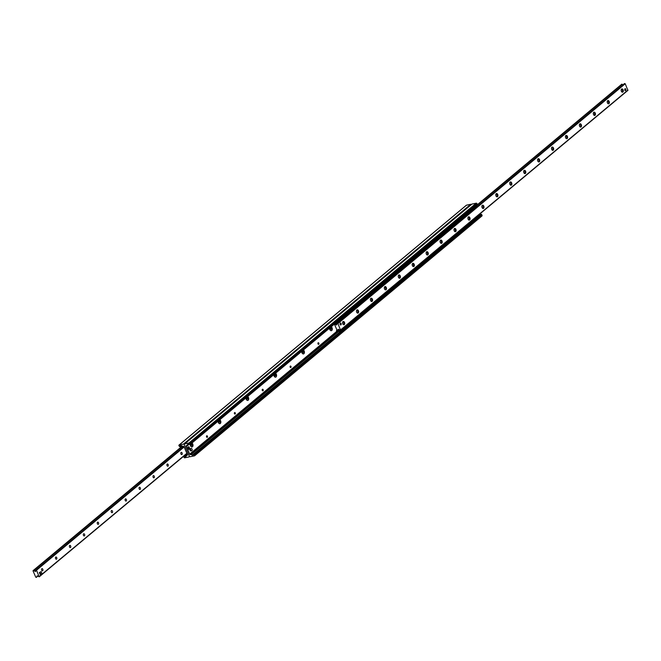 <?xml version="1.0" encoding="UTF-8"?>
<svg xmlns="http://www.w3.org/2000/svg" width="661" height="661" viewBox="0 0 661 661"><rect width="100%" height="100%" fill="white"/><g stroke="black" fill="none" stroke-linecap="round" stroke-linejoin="round"><path stroke-width="0.99" d="M191.954 443.01A2.099 1.314 -101.5 0 1 192.723 443.994A2.099 1.314 -101.5 0 1 192.599 446.605A2.099 1.314 -101.5 0 1 190.839 446.332A2.099 1.314 -101.5 0 1 190.285 444.407M206.562 436.913A0.826 0.521 -101.5 0 1 207.422 436.194A0.826 0.521 -101.5 0 1 206.562 436.913M219.816 419.752A2.099 1.314 -101.5 0 1 220.584 420.735A2.099 1.314 -101.5 0 1 220.46 423.354A2.099 1.314 -101.5 0 1 218.7 423.073A2.099 1.314 -101.5 0 1 218.138 421.148M234.424 413.654A0.826 0.521 -101.5 0 1 235.283 412.943A0.826 0.521 -101.5 0 1 234.424 413.654M247.677 396.501A2.099 1.314 -101.5 0 1 248.445 397.484A2.099 1.314 -101.5 0 1 248.321 400.095A2.099 1.314 -101.5 0 1 246.561 399.822A2.099 1.314 -101.5 0 1 245.999 397.897M262.285 390.403A0.826 0.521 -101.5 0 1 263.144 389.684A0.826 0.521 -101.5 0 1 262.285 390.403M275.538 373.242A2.099 1.314 -101.5 0 1 276.306 374.225A2.099 1.314 -101.5 0 1 276.182 376.836A2.099 1.314 -101.5 0 1 274.422 376.563A2.099 1.314 -101.5 0 1 273.861 374.638M290.146 367.144A0.826 0.521 -101.5 0 1 291.005 366.434A0.826 0.521 -101.5 0 1 290.146 367.144M303.391 349.991A2.099 1.314 -101.5 0 1 304.167 350.974A2.099 1.314 -101.5 0 1 304.043 353.585A2.099 1.314 -101.5 0 1 302.284 353.313A2.099 1.314 -101.5 0 1 301.722 351.388M318.007 343.894A0.826 0.521 -101.5 0 1 318.866 343.175A0.826 0.521 -101.5 0 1 318.007 343.894M331.252 326.732A2.099 1.314 -101.5 0 1 332.029 327.716A2.099 1.314 -101.5 0 1 331.905 330.326A2.099 1.314 -101.5 0 1 330.145 330.054A2.099 1.314 -101.5 0 1 329.583 328.129M190.269 456.693A0.843 0.62 50.1 0 1 189.302 456.073L184.378 444.746A0.843 0.62 50.1 0 1 184.7 443.87L188.922 443.01A0.669 0.496 50.1 0 1 189.69 443.506L190.029 444.613L188.815 444.184A1.347 0.992 -129.9 0 0 187.641 444.423L187.088 445.291A0.669 0.496 50.1 0 1 186.84 445.464L186.534 445.522A0.669 0.496 -129.9 0 0 186.278 446.225L189.715 454.124A0.669 0.496 -129.9 0 0 190.484 454.619L190.789 454.553A0.669 0.496 50.1 0 1 191.136 454.603L192.301 455.132A1.347 0.992 -129.9 0 0 193.475 454.892L193.979 454.107L194.747 455.132A0.669 0.496 50.1 0 1 194.499 455.834L190.269 456.693M190.079 444.407L477.341 204.794L477.011 203.687A0.669 0.496 -129.9 0 0 476.234 203.191L472.012 204.051A0.843 0.62 -129.9 0 0 471.657 204.34M194.78 455.594L481.811 216.007A0.669 0.496 -129.9 0 0 482.059 215.312L481.291 214.288L194.02 454.082M183.766 456.164L184.873 456.635A1.347 0.992 -129.9 0 0 186.047 456.404L186.6 455.528A0.669 0.496 50.1 0 1 186.848 455.355L187.154 455.297A0.669 0.496 -129.9 0 0 187.41 454.594L183.973 446.696A0.669 0.496 -129.9 0 0 183.204 446.2L182.89 446.266A0.669 0.496 50.1 0 1 182.552 446.216L181.387 445.688A1.347 0.992 -129.9 0 0 180.213 445.927L179.709 446.712L178.941 445.688A0.669 0.496 50.1 0 1 179.189 444.993L183.419 444.134A0.843 0.62 50.1 0 1 184.378 444.746L189.302 456.073A0.843 0.62 50.1 0 1 188.988 456.949L184.766 457.809A0.669 0.496 50.1 0 1 183.989 457.313L183.601 456.305M471.376 204.505A0.843 0.62 -129.9 0 0 470.731 204.307L466.501 205.166A0.669 0.496 -129.9 0 0 466.22 205.406M42.659 570.732A1.115 0.702 -101.5 0 1 42.453 570.84A1.115 0.702 -101.5 0 1 41.544 569.881A1.115 0.702 -101.5 0 1 42.007 568.65A1.115 0.702 -101.5 0 1 42.866 569.427A1.115 0.702 -101.5 0 1 42.659 570.732M56.59 559.107A1.115 0.702 -101.5 0 1 56.383 559.214A1.115 0.702 -101.5 0 1 55.474 558.256A1.115 0.702 -101.5 0 1 55.937 557.025A1.115 0.702 -101.5 0 1 56.796 557.801A1.115 0.702 -101.5 0 1 56.59 559.107M70.52 547.482A1.115 0.702 -101.5 0 1 70.314 547.581A1.115 0.702 -101.5 0 1 69.405 546.63A1.115 0.702 -101.5 0 1 69.868 545.399A1.115 0.702 -101.5 0 1 70.727 546.176A1.115 0.702 -101.5 0 1 70.52 547.482M84.451 535.856A1.115 0.702 -101.5 0 1 84.244 535.955A1.115 0.702 -101.5 0 1 83.336 535.005A1.115 0.702 -101.5 0 1 83.798 533.766A1.115 0.702 -101.5 0 1 84.658 534.542A1.115 0.702 -101.5 0 1 84.451 535.856M98.382 524.223A1.115 0.702 -101.5 0 1 98.175 524.33A1.115 0.702 -101.5 0 1 97.266 523.372A1.115 0.702 -101.5 0 1 97.729 522.14A1.115 0.702 -101.5 0 1 98.588 522.917A1.115 0.702 -101.5 0 1 98.382 524.223M112.312 512.597A1.115 0.702 -101.5 0 1 112.106 512.696A1.115 0.702 -101.5 0 1 111.197 511.746A1.115 0.702 -101.5 0 1 111.659 510.515A1.115 0.702 -101.5 0 1 112.519 511.292A1.115 0.702 -101.5 0 1 112.312 512.597M126.243 500.972A1.115 0.702 -101.5 0 1 126.036 501.071A1.115 0.702 -101.5 0 1 125.127 500.121A1.115 0.702 -101.5 0 1 125.59 498.881A1.115 0.702 -101.5 0 1 126.449 499.666A1.115 0.702 -101.5 0 1 126.243 500.972M140.173 489.338A1.115 0.702 -101.5 0 1 139.967 489.446A1.115 0.702 -101.5 0 1 139.058 488.487A1.115 0.702 -101.5 0 1 139.521 487.256A1.115 0.702 -101.5 0 1 140.38 488.033A1.115 0.702 -101.5 0 1 140.173 489.338M154.104 477.713A1.115 0.702 -101.5 0 1 153.897 477.82A1.115 0.702 -101.5 0 1 152.988 476.862A1.115 0.702 -101.5 0 1 153.451 475.631A1.115 0.702 -101.5 0 1 154.31 476.407A1.115 0.702 -101.5 0 1 154.104 477.713M168.034 466.088A1.115 0.702 -101.5 0 1 167.828 466.187A1.115 0.702 -101.5 0 1 166.919 465.237A1.115 0.702 -101.5 0 1 167.382 464.005A1.115 0.702 -101.5 0 1 168.241 464.782A1.115 0.702 -101.5 0 1 168.034 466.088M181.965 454.462A1.115 0.702 -101.5 0 1 181.75 454.561A1.115 0.702 -101.5 0 1 180.85 453.611A1.115 0.702 -101.5 0 1 181.312 452.372A1.115 0.702 -101.5 0 1 182.172 453.157A1.115 0.702 -101.5 0 1 181.965 454.462M33.05 570.939L33.728 570.534L35.52 571.575L36 570.071L36.504 570.236L39.206 576.83L37.156 575.805L36.644 577.35L35.785 577.227L33.05 570.939M625.67 90.549A1.008 0.636 -101.5 0 1 625.075 88.665A1.008 0.636 -101.5 0 1 625.67 90.549M340.96 324.898A1.008 0.636 -101.5 0 1 340.374 323.014A1.008 0.636 -101.5 0 1 340.96 324.898M622.877 92.044A1.677 1.058 -101.5 0 1 621.596 91.697A1.677 1.058 -101.5 0 1 621.2 89.747A1.677 1.058 -101.5 0 1 622.86 89.409A1.677 1.058 -101.5 0 1 622.877 92.044M621.48 91.524A1.115 0.702 78.5 0 0 622.026 91.73A1.115 0.702 78.5 0 0 622.232 91.631A1.115 0.702 78.5 0 0 622.439 90.326A1.115 0.702 78.5 0 0 621.58 89.549A1.115 0.702 78.5 0 0 621.158 89.954M608.946 103.67A1.677 1.058 -101.5 0 1 607.666 103.323A1.677 1.058 -101.5 0 1 607.269 101.373A1.677 1.058 -101.5 0 1 608.938 101.042A1.677 1.058 -101.5 0 1 608.946 103.67M607.55 103.149A1.115 0.702 78.5 0 0 608.095 103.364A1.115 0.702 78.5 0 0 608.302 103.256A1.115 0.702 78.5 0 0 608.508 101.951A1.115 0.702 78.5 0 0 607.649 101.174A1.115 0.702 78.5 0 0 607.228 101.579M595.016 115.295A1.677 1.058 -101.5 0 1 593.735 114.948A1.677 1.058 -101.5 0 1 593.338 113.006A1.677 1.058 -101.5 0 1 595.007 112.667A1.677 1.058 -101.5 0 1 595.016 115.295M593.619 114.774A1.115 0.702 78.5 0 0 594.165 114.989A1.115 0.702 78.5 0 0 594.371 114.882A1.115 0.702 78.5 0 0 594.578 113.576A1.115 0.702 78.5 0 0 593.718 112.8A1.115 0.702 78.5 0 0 593.305 113.205M581.085 126.929A1.677 1.058 -101.5 0 1 579.804 126.573A1.677 1.058 -101.5 0 1 579.408 124.632A1.677 1.058 -101.5 0 1 581.077 124.293A1.677 1.058 -101.5 0 1 581.085 126.929M579.689 126.4A1.115 0.702 78.5 0 0 580.234 126.615A1.115 0.702 78.5 0 0 580.441 126.515A1.115 0.702 78.5 0 0 580.647 125.21A1.115 0.702 78.5 0 0 579.788 124.425A1.115 0.702 78.5 0 0 579.375 124.838M567.155 138.554A1.677 1.058 -101.5 0 1 565.874 138.207A1.677 1.058 -101.5 0 1 565.477 136.257A1.677 1.058 -101.5 0 1 567.146 135.918A1.677 1.058 -101.5 0 1 567.155 138.554M565.758 138.033A1.115 0.702 78.5 0 0 566.303 138.24A1.115 0.702 78.5 0 0 566.51 138.141A1.115 0.702 78.5 0 0 566.717 136.835A1.115 0.702 78.5 0 0 565.857 136.059A1.115 0.702 78.5 0 0 565.444 136.463M553.224 150.179A1.677 1.058 -101.5 0 1 551.943 149.832A1.677 1.058 -101.5 0 1 551.547 147.89A1.677 1.058 -101.5 0 1 553.216 147.552A1.677 1.058 -101.5 0 1 553.224 150.179M551.828 149.659A1.115 0.702 78.5 0 0 552.373 149.873A1.115 0.702 78.5 0 0 552.579 149.766A1.115 0.702 78.5 0 0 552.786 148.461A1.115 0.702 78.5 0 0 551.927 147.684A1.115 0.702 78.5 0 0 551.514 148.089M539.293 161.805A1.677 1.058 -101.5 0 1 538.013 161.458A1.677 1.058 -101.5 0 1 537.616 159.516A1.677 1.058 -101.5 0 1 539.285 159.177A1.677 1.058 -101.5 0 1 539.293 161.805M537.897 161.284A1.115 0.702 78.5 0 0 538.442 161.499A1.115 0.702 78.5 0 0 538.649 161.4A1.115 0.702 78.5 0 0 538.855 160.086A1.115 0.702 78.5 0 0 537.996 159.309A1.115 0.702 78.5 0 0 537.583 159.722M525.363 173.438A1.677 1.058 -101.5 0 1 524.082 173.091A1.677 1.058 -101.5 0 1 523.686 171.141A1.677 1.058 -101.5 0 1 525.355 170.802A1.677 1.058 -101.5 0 1 525.363 173.438M523.966 172.918A1.115 0.702 78.5 0 0 524.512 173.124A1.115 0.702 78.5 0 0 524.718 173.025A1.115 0.702 78.5 0 0 524.925 171.72A1.115 0.702 78.5 0 0 524.066 170.943A1.115 0.702 78.5 0 0 523.652 171.348M511.432 185.063A1.677 1.058 -101.5 0 1 510.152 184.716A1.677 1.058 -101.5 0 1 509.755 182.767A1.677 1.058 -101.5 0 1 511.424 182.428A1.677 1.058 -101.5 0 1 511.432 185.063M510.036 184.543A1.115 0.702 78.5 0 0 510.581 184.758A1.115 0.702 78.5 0 0 510.788 184.65A1.115 0.702 78.5 0 0 510.994 183.345A1.115 0.702 78.5 0 0 510.135 182.568A1.115 0.702 78.5 0 0 509.722 182.973M497.502 196.689A1.677 1.058 -101.5 0 1 496.221 196.342A1.677 1.058 -101.5 0 1 495.824 194.4A1.677 1.058 -101.5 0 1 497.493 194.061A1.677 1.058 -101.5 0 1 497.502 196.689M496.105 196.168A1.115 0.702 78.5 0 0 496.651 196.383A1.115 0.702 78.5 0 0 496.857 196.276A1.115 0.702 78.5 0 0 497.064 194.97A1.115 0.702 78.5 0 0 496.204 194.194A1.115 0.702 78.5 0 0 495.791 194.598M483.571 208.322A1.677 1.058 -101.5 0 1 482.29 207.967A1.677 1.058 -101.5 0 1 481.894 206.025A1.677 1.058 -101.5 0 1 483.563 205.687A1.677 1.058 -101.5 0 1 483.571 208.322M482.175 207.794A1.115 0.702 78.5 0 0 482.72 208.008A1.115 0.702 78.5 0 0 482.927 207.909A1.115 0.702 78.5 0 0 483.133 206.604A1.115 0.702 78.5 0 0 482.274 205.819A1.115 0.702 78.5 0 0 481.861 206.232M469.641 219.948A1.677 1.058 -101.5 0 1 468.36 219.601A1.677 1.058 -101.5 0 1 467.963 217.651A1.677 1.058 -101.5 0 1 469.632 217.312A1.677 1.058 -101.5 0 1 469.641 219.948M468.244 219.427A1.115 0.702 78.5 0 0 468.789 219.634A1.115 0.702 78.5 0 0 468.996 219.535A1.115 0.702 78.5 0 0 469.211 218.229A1.115 0.702 78.5 0 0 468.343 217.452A1.115 0.702 78.5 0 0 467.93 217.857M455.71 231.573A1.677 1.058 -101.5 0 1 454.429 231.226A1.677 1.058 -101.5 0 1 454.033 229.276A1.677 1.058 -101.5 0 1 455.702 228.946A1.677 1.058 -101.5 0 1 455.71 231.573M454.314 231.053A1.115 0.702 78.5 0 0 454.859 231.267A1.115 0.702 78.5 0 0 455.065 231.16A1.115 0.702 78.5 0 0 455.28 229.854A1.115 0.702 78.5 0 0 454.413 229.078A1.115 0.702 78.5 0 0 454 229.483M441.779 243.198A1.677 1.058 -101.5 0 1 440.499 242.851A1.677 1.058 -101.5 0 1 440.102 240.91A1.677 1.058 -101.5 0 1 441.771 240.571A1.677 1.058 -101.5 0 1 441.779 243.198M440.383 242.678A1.115 0.702 78.5 0 0 440.928 242.893A1.115 0.702 78.5 0 0 441.135 242.785A1.115 0.702 78.5 0 0 441.35 241.48A1.115 0.702 78.5 0 0 440.482 240.703A1.115 0.702 78.5 0 0 440.069 241.108M427.849 254.832A1.677 1.058 -101.5 0 1 426.568 254.477A1.677 1.058 -101.5 0 1 426.171 252.535A1.677 1.058 -101.5 0 1 427.841 252.196A1.677 1.058 -101.5 0 1 427.849 254.832M426.452 254.311A1.115 0.702 78.5 0 0 426.998 254.518A1.115 0.702 78.5 0 0 427.204 254.419A1.115 0.702 78.5 0 0 427.419 253.113A1.115 0.702 78.5 0 0 426.552 252.337A1.115 0.702 78.5 0 0 426.138 252.742M413.918 266.457A1.677 1.058 -101.5 0 1 412.638 266.11A1.677 1.058 -101.5 0 1 412.241 264.16A1.677 1.058 -101.5 0 1 413.91 263.822A1.677 1.058 -101.5 0 1 413.918 266.457M412.522 265.937A1.115 0.702 78.5 0 0 413.067 266.143A1.115 0.702 78.5 0 0 413.274 266.044A1.115 0.702 78.5 0 0 413.489 264.739A1.115 0.702 78.5 0 0 412.621 263.962A1.115 0.702 78.5 0 0 412.208 264.367M399.988 278.083A1.677 1.058 -101.5 0 1 398.707 277.736A1.677 1.058 -101.5 0 1 398.31 275.794A1.677 1.058 -101.5 0 1 399.979 275.455A1.677 1.058 -101.5 0 1 399.988 278.083M398.591 277.562A1.115 0.702 78.5 0 0 399.137 277.777A1.115 0.702 78.5 0 0 399.343 277.67A1.115 0.702 78.5 0 0 399.558 276.364A1.115 0.702 78.5 0 0 398.69 275.587A1.115 0.702 78.5 0 0 398.277 275.992M386.065 289.716A1.677 1.058 -101.5 0 1 384.776 289.361A1.677 1.058 -101.5 0 1 384.38 287.419A1.677 1.058 -101.5 0 1 386.049 287.081A1.677 1.058 -101.5 0 1 386.065 289.716M384.661 289.188A1.115 0.702 78.5 0 0 385.206 289.402A1.115 0.702 78.5 0 0 385.413 289.303A1.115 0.702 78.5 0 0 385.627 287.989A1.115 0.702 78.5 0 0 384.76 287.213A1.115 0.702 78.5 0 0 384.347 287.626M372.135 301.342A1.677 1.058 -101.5 0 1 370.846 300.995A1.677 1.058 -101.5 0 1 370.449 299.045A1.677 1.058 -101.5 0 1 372.118 298.706A1.677 1.058 -101.5 0 1 372.135 301.342M370.738 300.821A1.115 0.702 78.5 0 0 371.275 301.028A1.115 0.702 78.5 0 0 371.482 300.929A1.115 0.702 78.5 0 0 371.697 299.623A1.115 0.702 78.5 0 0 370.829 298.846A1.115 0.702 78.5 0 0 370.416 299.251M358.204 312.967A1.677 1.058 -101.5 0 1 356.915 312.62A1.677 1.058 -101.5 0 1 356.519 310.67A1.677 1.058 -101.5 0 1 358.188 310.331A1.677 1.058 -101.5 0 1 358.204 312.967M356.808 312.446A1.115 0.702 78.5 0 0 357.345 312.661A1.115 0.702 78.5 0 0 357.551 312.554A1.115 0.702 78.5 0 0 357.766 311.248A1.115 0.702 78.5 0 0 356.899 310.472A1.115 0.702 78.5 0 0 356.486 310.877M344.274 324.592A1.677 1.058 -101.5 0 1 342.985 324.245A1.677 1.058 -101.5 0 1 342.588 322.304A1.677 1.058 -101.5 0 1 344.257 321.965A1.677 1.058 -101.5 0 1 344.274 324.592M342.877 324.072A1.115 0.702 78.5 0 0 343.414 324.287A1.115 0.702 78.5 0 0 343.621 324.179A1.115 0.702 78.5 0 0 343.836 322.874A1.115 0.702 78.5 0 0 342.968 322.097A1.115 0.702 78.5 0 0 342.555 322.502M340.646 330.12L627.909 90.375L625.215 83.773L624.356 83.65L337.093 323.436M334.598 323.94L336.532 325.014L337.044 323.469L337.903 323.593L340.597 330.194L338.159 329.244L337.688 330.748L337.176 330.583L334.416 324.097M623.158 84.649L621.737 84.418M185.815 454.454L186.699 453.793M184.791 455.313L186.898 454.884A1.008 0.744 -129.9 0 0 187.36 454.338M180.445 446.786L180.701 447.381L180.445 446.786L183.171 446.208M180.701 447.381L183.394 446.836L183.841 447.233L36.504 570.236M180.279 446.596L181.378 445.688M183.667 446.324A1.008 0.744 -129.9 0 0 183.138 446.241M336.466 330.88L337.027 330.326L336.532 331.029A1.008 0.744 -129.9 0 0 337.688 331.764L341.241 330.822L340.985 330.227L340.118 330.624L340.382 331.219M336.515 330.434L336.953 330.07M340.118 330.624L337.432 331.169L336.978 330.773M340.985 330.227L480.456 213.809L480.721 214.404L341.241 330.822M476.292 205.67L477.217 206.348L337.738 322.775L337.482 322.18L336.623 322.568L336.879 323.171L337.738 322.775M336.879 323.171L335.094 323.535M476.961 205.753L337.482 322.18M336.623 322.568L336.119 322.675M191.673 450.769L190.905 450.926A1.173 0.735 -101.5 0 1 189.947 449.918A1.173 0.735 -101.5 0 1 190.434 448.621L191.203 448.464A1.173 0.735 -101.5 0 1 192.045 449.108A1.173 0.735 -101.5 0 1 191.673 450.769A1.173 0.735 -101.5 0 1 190.715 449.761A1.173 0.735 -101.5 0 1 191.203 448.464M340.051 324.444A1.008 0.636 78.5 0 0 341.192 323.882A1.008 0.636 78.5 0 0 340.051 324.444M624.761 90.086A1.008 0.636 78.5 0 0 625.901 89.524A1.008 0.636 78.5 0 0 624.761 90.086M40.866 574.235L40.098 574.392L39.321 572.6L41.131 571.575L41.907 573.36L40.866 574.235L40.081 572.443L41.131 571.575M39.321 572.6L40.081 572.443M331.318 330.607A2.016 1.264 -101.5 0 1 331.277 330.616A2.016 1.264 -101.5 0 1 330.128 330.029L329.756 329.525M331.252 329.31L330.45 328.567L330.657 327.939L331.153 327.988L331.252 329.31M330.707 329.145L330.558 328.236M331.45 328.674L330.814 328.806M331.153 327.988L330.599 328.104M331.202 326.774A2.016 1.264 -101.5 0 1 331.996 327.749A2.016 1.264 -101.5 0 1 331.351 330.599A2.016 1.264 -101.5 0 1 329.657 328.071M303.457 353.858A2.016 1.264 -101.5 0 1 303.416 353.866A2.016 1.264 -101.5 0 1 302.267 353.288L301.895 352.776M303.391 352.569L302.598 351.826L302.796 351.189L303.589 351.933L303.391 352.569M302.845 352.404L302.697 351.487M303.589 351.933L302.953 352.065M303.292 351.247L302.738 351.355M303.341 350.033A2.016 1.264 -101.5 0 1 304.134 351.008A2.016 1.264 -101.5 0 1 303.49 353.85A2.016 1.264 -101.5 0 1 301.796 351.322M275.596 377.117A2.016 1.264 -101.5 0 1 275.554 377.125A2.016 1.264 -101.5 0 1 274.406 376.539M275.53 375.82L275.034 375.77L274.935 374.448L275.43 374.498L275.53 375.82M274.984 375.655L274.836 374.746M275.728 375.184L275.092 375.316M275.43 374.498L274.877 374.613M275.48 373.283A2.016 1.264 -101.5 0 1 276.273 374.258A2.016 1.264 -101.5 0 1 275.629 377.109A2.016 1.264 -101.5 0 1 273.935 374.58M247.619 396.542A2.016 1.264 -101.5 0 1 248.412 397.517A2.016 1.264 -101.5 0 1 247.768 400.359A2.016 1.264 -101.5 0 1 247.693 400.376A2.016 1.264 -101.5 0 1 246.545 399.798M247.668 399.079L246.875 398.335L247.074 397.699L247.867 398.443L247.668 399.079M247.123 398.914L246.974 397.996M247.867 398.443L247.231 398.575M247.569 397.757L247.016 397.864M247.693 400.376L247.768 400.359A2.016 1.264 -101.5 0 1 246.074 397.831M219.873 423.627A2.016 1.264 -101.5 0 1 219.832 423.635A2.016 1.264 -101.5 0 1 218.684 423.048M219.807 422.329L219.014 421.594L219.212 420.958L219.708 421.007L219.807 422.329M219.262 422.164L219.113 421.255M220.006 421.701L219.369 421.825M219.708 421.007L219.155 421.123M219.766 419.801A2.016 1.264 -101.5 0 1 220.551 420.776A2.016 1.264 -101.5 0 1 219.915 423.618A2.016 1.264 -101.5 0 1 218.213 421.09M192.012 446.877A2.016 1.264 -101.5 0 1 191.971 446.886A2.016 1.264 -101.5 0 1 190.822 446.307M191.946 445.588L191.153 444.845L191.351 444.209L192.144 444.952L191.946 445.588M191.401 445.423L191.26 444.506M192.144 444.952L191.508 445.084M191.847 444.266L191.302 444.374M191.905 443.052A2.016 1.264 -101.5 0 1 192.69 444.027A2.016 1.264 -101.5 0 1 192.054 446.877A2.016 1.264 -101.5 0 1 190.351 444.349M188.187 447.943L188.947 446.786L189.715 448.555L188.98 449.257L188.187 447.943L187.418 448.1L188.872 446.828M188.749 449.092L187.98 449.249L187.418 448.1M187.98 449.249L188.897 449.249M472.012 204.051L184.7 443.87M476.234 203.191L188.922 443.01M477.011 203.687L189.69 443.506M477.374 204.53L190.062 444.349M188.534 444.085L187.088 445.291M188.757 444.159L186.278 446.225M188.881 444.209L186.328 446.34M188.914 444.225L186.319 446.382M189.063 444.291L186.385 446.522M189.104 444.308L186.419 446.555M336.763 331.384L189.715 454.124M337.664 331.772L190.484 454.619M337.969 331.706L190.789 454.553M338.498 331.599L191.136 454.603M341.2 330.839L192.301 455.132M481.695 214.461L194.384 454.281M482.059 215.312L194.747 455.132M470.731 204.307L183.419 444.134M184.973 455.272L183.874 456.189M187.022 454.842L184.873 456.635M187.468 454.801L186.774 455.379M187.468 454.842L186.848 455.355M181.048 445.588L179.742 446.679M466.501 205.166L179.189 444.993M180.808 447.365L33.174 570.583M181.188 447.282L33.562 570.509M181.453 447.233L33.728 570.534M183.543 446.853L34.793 571.013M35.463 570.939L35.025 571.302M36.033 570.03L183.584 446.869L36.082 569.997M186.733 453.413L39.239 576.524M37.66 576.119L37.181 576.516M337.515 323.345L624.827 83.526M337.903 323.593L625.215 83.773M337.135 323.427L624.447 83.608M336.036 324.741L336.474 324.377M335.796 324.452L623.116 84.633M334.739 323.973L335.325 323.485M476.523 205.621L622.051 84.154M338.192 329.955L338.672 329.558M340.638 329.88L627.95 90.061M339.002 329.856L337.432 331.169M188.211 447.489L187.443 447.646M190.839 446.332L190.459 445.803M218.7 423.073L218.312 422.544M246.561 399.822L246.173 399.294M274.422 376.563L274.034 376.035M471.797 204.15L184.485 443.969M477.341 204.794L190.029 444.613M188.55 444.093L187.013 445.382M481.291 214.288L193.979 454.107M481.985 215.932L194.665 455.751M189.624 456.495L189.203 456.85M187.46 454.785L186.675 455.437M181.056 445.588L179.709 446.712M466.336 205.249L179.015 445.068M180.759 447.373L33.091 570.625M186.708 453.71L39.206 576.83M337.044 323.469L624.356 83.65M477.399 204.695L621.794 84.17M340.597 330.194L627.909 90.375M188.178 446.943L188.947 446.786M188.211 449.414L188.98 449.257"/></g></svg>
